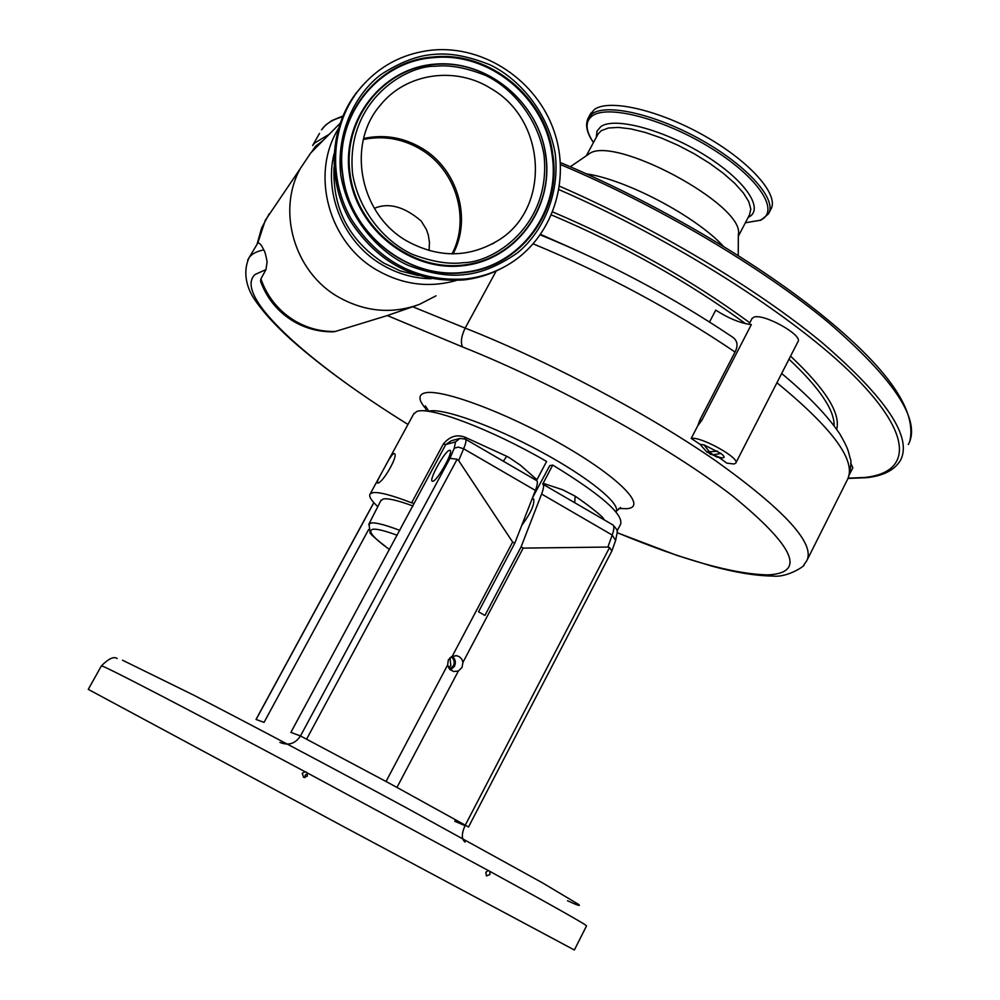 <?xml version="1.0" encoding="UTF-8"?>
<svg xmlns="http://www.w3.org/2000/svg" width="1000" height="1000" viewBox="0 0 1000 1000"><rect width="100%" height="100%" fill="white"/><g stroke="black" fill="none" stroke-linecap="round" stroke-linejoin="round"><path stroke-width="1.5" d="M263.75 249.938C261.413 244.775 259.413 242.512 257.75 243.162L249.125 257.587C251.812 253.863 256.688 251.312 263.75 249.938C264.713 250.85 265.837 254.838 267.113 261.913L265.963 269.6L255.087 274.462C232.712 295 307.025 361.962 407.987 424.425M617.15 532.638C683.2 560.087 733.413 574.163 767.788 574.888C806.325 573.088 794.725 546.875 732.987 496.275C669.912 447.3 556.05 384.113 462.463 346.9L387.325 315.562L335.325 331.463C321.2 331.788 307.875 328.363 295.363 321.175C278.837 311.238 267.35 297.137 260.9 278.9L265.963 269.6M436.025 295.825L419.538 304.325C392.125 314.312 365.15 311.925 338.638 297.162C294.713 272.562 276.475 211.412 300.325 168.538L310.8 152.912L321.262 142.338M257.75 243.162L265.287 220.325L273.95 207.525M426.262 409.25C418.95 400.988 418 395.7 423.425 393.375L424.6 393.013C440.487 388.2 506.312 412.475 562.888 445.1C619.513 477.575 647.725 506.975 627.125 508.675L618.763 508.5M335.325 331.463L333.625 331.812C319.5 332.062 306.275 328.663 293.95 321.6C278.087 312.125 266.962 298.688 260.55 281.3L260.9 278.9M261.087 282.75L260.55 281.3M615.925 511.863L615.925 511.85C621.737 504.487 588.825 477.475 540.75 451.562C492.85 425.637 442.35 407.713 429 411.125L428.225 411.325M532.525 497.75L549.763 465.637L552.75 465.062L542.712 484.1C544.138 484.975 543.763 488.288 541.6 494.038L521.087 546.9L523.2 548.112L607.9 547.05L612.212 535.05L615.612 540.462L611.862 550.95M413.025 506C397.987 500.475 388.1 498.125 383.363 498.95L380.825 500.662M449.462 450.337C444.825 450.875 428.375 480.5 432.325 481.238L432.8 481.262C437.275 481.087 454.025 450.988 450 450.35L449.462 450.337M521.675 525.538C530.938 512.9 534.9 503.988 533.575 498.8L532.013 499.075M465.037 825.638L454.762 821.287L455.538 819.8M609.562 547.55L611.825 551.075L468.475 827.062L465.275 825.175L609.562 547.55L607.9 547.05M279.938 742.4C288.4 745.913 295.25 743.763 300.475 735.962L386.037 781.488L447.612 665.025L449.613 669.212L453.55 671.513L458.363 671.025L462.013 667.45L462.975 662.288L523.2 548.112M386.037 781.488L396.962 787.425L458.363 671.025M462.975 662.288L461.737 659.075L459.3 656.712L456.8 655.738L452.238 656.275L448.363 659.825L447.612 665.025M450.45 670L454.425 666.375C456.125 662.438 455.425 659.062 452.312 656.25M449.513 669.1L453.425 665.825C454.95 662.188 454.188 659.2 451.15 656.85M449.988 657.725L450.825 665.462L448.65 667.9M256.1 719.475L264.037 722.387L368.612 529.562M117.125 658.538C113.925 656.15 108.688 658.575 101.425 665.837L88.263 689.362L345.312 827.55L574.362 950L586.5 925.938C587.7 925.487 555.513 907.312 489.938 871.413L305.062 771.712C193.275 712.05 109.85 668.737 102.475 666.175L101.363 665.95M489.938 871.413L489.925 874.475L486.475 875.938L485.825 872.237L488.288 870.512M307.125 772.825L307.375 776.05L303.637 777.438L302.238 773.312L305.062 771.712M307.55 773.575L305.175 775.15L305.012 777.638M452.238 656.275L512.638 542.05L514.75 543.263L478.525 611.8L484.925 615.425L521.087 546.9M454.237 448.237L455.525 441.9L445.775 444.525L290.887 732.387L300.475 735.962L449.963 458.325L454.237 448.237L458.263 447.1L463.638 448.775L458.663 460.613L512.638 542.05M458.663 460.613L457.137 459.25L306.637 739.1M503.363 461.213L506.7 456.287L509.125 457.575L520.45 465.225L536.938 479.712L546.6 461.463C491.375 429.312 428.875 405.8 416.65 411.575L413.575 414.15M414 503.425L411.613 502.812C391.438 495.012 378.4 491.662 372.5 492.75L370.138 494C368.625 496.25 371.175 500.462 377.788 506.637M377.788 483.05L377.425 483.05C376.788 482.438 378.075 479.237 381.325 473.45L385.4 465.95C389.188 458.738 392 454.6 393.837 453.537L394.275 453.55C399.125 454.738 382.525 483.425 377.788 483.05M411.613 502.812L443.338 444.012C449.65 436.325 456.938 434.087 465.2 437.287L506.7 456.287M464.375 438.625L465.2 437.287M465.562 439.225L536.525 480.513L536.938 479.712M443.338 444.012L445.775 444.525L451.287 440.775L459.988 438.4L465.387 439.125C466.562 439.85 465.975 443.062 463.638 448.775L535.388 490.425C537.562 484.688 537.95 481.375 536.55 480.513L536.525 480.513M543.1 483.3L562.487 489.712L575.163 496.163C586.525 503.938 595.625 510.925 602.438 517.15L604.475 520.037M602.438 517.15L601.875 518.525M575.163 496.163L574.7 502.713M455.525 441.9L459.988 438.4M449.963 458.325L457.137 459.25M514.75 543.263L535.388 490.425M617.013 531.138L620.625 524.188C623.525 514.263 600.9 494.55 552.75 465.062M433.25 50C484.925 45.525 536.925 80.913 554.075 131.15C571.512 181.287 551.75 239.175 507.638 265C494.712 272.562 480.7 277.213 465.613 278.975C417.463 281.9 379.5 262.188 351.737 219.85C328.263 179.613 330.637 127.275 357.262 91.925C376.688 67.138 402.013 53.163 433.25 50M491.25 88.713C546.788 120.5 550.913 208.888 497.962 240.575C468.7 258 438.363 258.15 406.962 241.05C359.775 214.575 346.062 144.288 380.4 105.125C406.188 72.85 455.688 65.912 491.25 88.713M374.35 208.337C388.625 202.312 404.25 206.537 421.2 221.038L426.413 229.525L428.263 234.812L429.462 242.325L429.075 250.588M849.562 474.288L852.85 467.725L850.713 463.137M735.863 462.912L797.95 341.725C803.5 335.35 763.35 313.012 753.812 317.188L751.95 318.65M709.538 321.987L715.725 310.138C728.85 318.525 740.725 323.338 751.35 324.6L701.825 420.337L697.738 425.825L699.862 420.012L735.05 352.025C672.15 309.525 604.888 273.475 533.25 243.875M717.362 457.137L706.75 451.925L700.138 444.375L691.213 438.425L697.738 425.825M691.213 438.425C700.413 436.05 740.537 458.312 735.763 463.113L733.988 464.012L726.85 463.137L718.9 457.388M412.837 306.8L465.163 328.1C548.538 361 648.138 413.888 716.488 461.337C785.325 510.75 815.413 543.888 806.762 560.75L803.775 565.05C807.025 564.212 788.4 577.987 772.75 576.038L767.788 574.888M387.325 315.562L416.688 305.387M540.363 234.913C608.05 262.5 671.988 296.488 732.2 336.863C737.463 340.375 738.413 345.425 735.05 352.025M551.538 214.963C623.075 245.338 687.763 281.575 745.575 323.688M788.988 359.2C819.388 387.75 834.438 409.925 834.137 425.7M540.7 234.425L574.388 249.375M700.138 444.375L703.988 444.85L720.875 453.475C724.5 456.262 725.088 457.713 722.625 457.837L722.312 457.812M720.175 457.6L713.162 454.775L720.875 453.475M717.7 451.2L706.75 451.925M709.75 452.262L703.988 444.85M723.312 246.188C695.775 216.3 626.538 179.725 586.4 173.825M738.25 255.512L738.337 234.6C745.812 205.275 611.912 133.475 588.562 154.275L587.962 154.688M769 212.825L770.713 209.55C779.75 195.512 750.9 162.162 705.113 136.2C659.463 110.113 609.15 98.525 594.412 109.475L590.212 114.35M247.65 260.188L249.125 257.587C241.562 274.237 248.612 290.725 254.262 299C262.675 311.6 275.138 325.337 291.675 340.2C322 366.962 360.75 395.05 407.962 424.462M456.112 280.525C428.988 288.15 402.638 284.713 377.088 270.2C328.825 243.025 310 174.513 338.312 128.8M431.2 278.738C413.875 278.463 397.512 273.812 382.125 264.8C344.588 243.15 323.775 195.287 334.05 153.85M418.438 275.587L400.487 270.975L383.562 262.962C348.9 240.225 332.388 208.3 334.038 167.2M368.725 524.462L371.138 522.962C375.675 522.375 385.25 524.85 399.862 530.4M397.225 535.275C385.037 530.788 376.962 528.775 373 529.25C367.212 530.575 372.725 537.35 389.513 549.562M541.6 494.038L612.212 535.05C614.225 529.25 614.4 525.862 612.762 524.85L542.9 484.212M465.125 842.087C461.375 839.188 461.425 833.55 465.275 825.175L396.962 787.425M122.513 660.2L193.663 695.125C249.812 724.075 330.838 766.975 406.688 807.987L542.337 882.775L578.825 904.562C580.887 906.45 577.112 905.175 567.5 900.75M373.862 502.688L256.125 719.438M357.262 91.925L355.9 93.438C329.3 128.737 326.938 180.938 350.325 221.025C377.987 263.212 415.825 282.85 463.862 279.925C477.962 278.288 491.15 274.1 503.413 267.35C491.175 274.088 478.013 278.275 463.925 279.913C415.913 282.825 378.062 263.175 350.375 220.975C326.987 180.863 329.35 128.688 355.9 93.438L362.7 85.275M433.875 54.413C417.887 55.412 400.325 62.075 381.188 74.412C356.2 93.088 335.925 131.4 340.763 175.1C348.125 218.55 378.488 251.975 408.05 265.325C430.138 273.625 449.113 276.7 464.988 274.538C480.95 273.087 498.25 266 516.875 253.287C541.112 234.163 560.125 196.363 555.262 153.863C548.038 111.6 518.975 78.675 490.138 64.887C468.525 56.212 449.762 52.713 433.875 54.413M342.663 175.15C333.263 116.737 377.512 60.388 433.837 56.925C489.9 51.037 545.825 97.463 552.788 154.338C562.038 210.975 520.625 267.325 464.312 272.562C408.413 280.225 349.637 233.8 342.663 175.15M433.65 57.663C489.425 51.8 545.087 98 552.013 154.6C561.213 210.963 520 267.025 463.963 272.238C408.338 279.862 349.862 233.675 342.912 175.312C333.575 117.188 377.6 61.125 433.65 57.663M463.05 265.712C515.6 260.138 553.787 208.337 545.812 155.213C538.612 102.013 487.088 59.325 434.562 64.175C381.95 68.213 341.375 120.013 349.425 174.662C356.688 229.4 410.613 272.087 463.05 265.712M463.25 265.062C515.588 259.525 553.612 207.95 545.675 155.037C538.513 102.062 487.188 59.562 434.9 64.388C382.5 68.412 342.113 119.987 350.125 174.412C357.362 228.912 411.05 271.413 463.25 265.062M435.538 66.225C449.725 64.688 466.475 67.775 485.788 75.512C511.562 87.8 537.562 117.2 544.012 154.975C551.55 226.287 492.912 262.775 463.3 262.675C449.137 264.575 432.212 261.825 412.525 254.387C386.188 242.463 359.15 212.65 352.587 173.925C345.312 100.675 406.213 65.25 435.538 66.225M453.075 253.863C472.125 218.487 457.537 169.037 421.863 148.2C403.45 137.35 384.038 134.113 363.625 138.5M452.062 253.863C470.575 218.688 455.95 169.913 420.662 149.3C402.575 138.637 383.488 135.363 363.375 139.5M836.7 429.25C840.738 413.162 825.35 388.8 790.55 356.163M749.8 322.788C691.363 279.9 625.688 242.975 552.762 211.975M848.162 478.175L865.288 477.425C910.962 472.325 914.013 436.188 854.788 376.675C795.875 317.387 674.362 239.7 559 189.65M323.038 140.55L315.487 146.275L311.712 151.85M848.05 478.438L866.488 477.7C882.938 476 894.212 470.312 900.3 460.65C912.812 437.688 886.688 398.288 821.938 342.475C756.963 288.65 655.175 227.725 559.538 186.213M329.312 134.2L314.575 143.088L312.625 145.538L319.513 133.387M908.337 444.5C921.35 420.4 894.587 379.613 828.025 322.163C761.3 266.887 657 205.15 560.513 164.562M342.537 116.775C334.05 119.125 327.713 122.638 323.525 127.312L321.525 129.85L325.7 125.025L331.8 120.6L342.863 116.037M807.6 559.1L847.062 480.363C857.325 462.05 833.938 429.513 776.925 382.75M496.2 270.988L465.163 328.1C461.375 335.988 460.462 342.25 462.463 346.9M722.625 457.837L716.475 457M710.15 454.288L713.162 454.775L709.762 452.325M699.862 420.012L701.825 420.337M738.325 236.238L749.475 214.913L750.812 209.062L748.775 201.65L743.388 192.975L734.825 183.4L723.438 173.375L709.725 163.363L694.312 153.825L677.95 145.25L661.4 138.025L645.475 132.5L630.913 128.912L618.362 127.413L608.375 128.012L601.337 130.65L598.2 133.8L586.275 155.838M748.162 217.425C765.025 209.688 745.763 180.5 704.825 155.2C664.1 129.775 614.688 116.613 600.887 126.55L597 131.1L596.325 137.238M745.375 222.75L759.975 220.287C780.65 212.087 759.762 178.562 712.5 149.05C665.487 119.388 607.913 104.1 592.275 115.887C584.963 121.438 585.363 130.325 593.475 142.525M745.362 222.787L760.913 220.188L768.425 213.925C777.425 199.975 748.512 166.7 702.712 140.738C657.038 114.65 606.737 102.975 592.05 113.837L587.837 118.725M265.287 220.325L300.325 168.538M340.037 123.362L310.8 152.912M620.6 507.525L616.25 511.275M389.487 549.625C375.425 538.663 368.963 532.95 370.112 532.513L368.975 523.962L381.1 500.125M615.688 540.275C617.362 529.487 619.25 532.2 612.975 524.975M306.775 772.438L306 771.938M256.038 719.412L373.8 502.612M455.737 655.612L456.8 655.738M413.988 413.4L385.4 465.95M381.325 473.45L370.138 494M465.55 439.212L536.55 480.513M492.025 244.088L497.962 240.575M426.062 411.062L425.363 405.925L428.775 411.175M560.4 162.55C652.875 201.275 752.987 259.675 819.862 313.363C887.562 367.762 917.513 410.562 909.675 441.775M848.112 478.275C851.038 467.35 851.712 460.688 850.125 458.3C848.112 450.55 848.475 449.038 839.9 434.087C827.85 416.025 808.438 395.825 781.663 373.488M617.15 532.712L677.025 555.438L711.625 566.062C735.537 572.537 755.913 575.862 772.75 576.038M269.137 213.888L261.613 228.025L257.275 243.45M752.075 318.387L749 324.35M590.875 113.125L588.525 117.463C584.888 124.288 586.538 132.662 593.45 142.562M588.55 154.288L570.3 166.75"/></g></svg>
